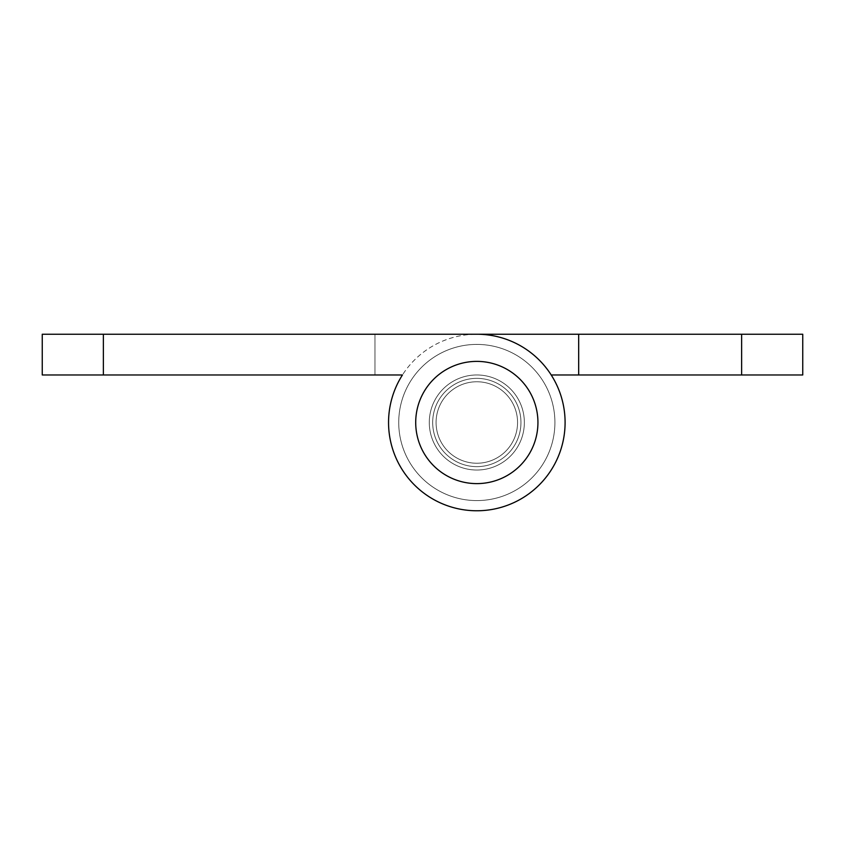 <?xml version="1.0" encoding="UTF-8"?>
<svg xmlns="http://www.w3.org/2000/svg" width="845" height="845" viewBox="0 0 845 845"><rect width="100%" height="100%" fill="white"/><g stroke="black" fill="none" stroke-linecap="round" stroke-linejoin="round"><path stroke-width="0.63" stroke-dasharray="4.22 3.17" d="M520.953 422.5A44.141 44.141 0 0 0 476.823 378.359A44.141 44.141 0 0 0 432.682 422.5A44.141 44.141 0 0 0 476.823 466.641A44.141 44.141 0 0 0 520.953 422.5A44.141 44.141 0 0 0 476.823 378.359A44.141 44.141 0 0 0 432.682 422.5A44.141 44.141 0 0 0 476.823 466.641A44.141 44.141 0 0 0 520.953 422.5A44.141 44.141 0 0 0 476.823 378.359A44.141 44.141 0 0 0 432.682 422.5A44.141 44.141 0 0 0 476.823 466.641A44.141 44.141 0 0 0 520.953 422.5A44.141 44.141 0 0 0 476.823 378.359A44.141 44.141 0 0 0 432.682 422.5A44.141 44.141 0 0 0 476.823 466.641A44.141 44.141 0 0 0 520.953 422.5M398.734 422.5A78.089 78.089 0 0 0 476.823 500.589A78.089 78.089 0 0 0 554.911 422.5A78.089 78.089 0 0 0 476.823 344.411A78.089 78.089 0 0 0 398.734 422.5A78.089 78.089 0 0 0 476.823 500.589A78.089 78.089 0 0 0 554.911 422.5A78.089 78.089 0 0 0 476.823 344.411A78.089 78.089 0 0 0 398.734 422.5A78.089 78.089 0 0 0 476.823 500.589A78.089 78.089 0 0 0 554.911 422.5A78.089 78.089 0 0 0 476.823 344.411A78.089 78.089 0 0 0 398.734 422.5A78.089 78.089 0 0 0 476.823 500.589A78.089 78.089 0 0 0 554.911 422.5A78.089 78.089 0 0 0 476.823 344.411A78.089 78.089 0 0 0 398.734 422.5M429.292 422.5A47.531 47.531 0 0 1 476.823 374.969A47.531 47.531 0 0 1 524.354 422.5A47.531 47.531 0 0 0 476.823 374.969A47.531 47.531 0 0 0 429.292 422.5A47.531 47.531 0 0 1 476.823 374.969A47.531 47.531 0 0 1 524.354 422.5A47.531 47.531 0 0 1 476.823 470.031A47.531 47.531 0 0 1 429.292 422.5A47.531 47.531 0 0 1 476.823 374.969A47.531 47.531 0 0 1 524.354 422.5A47.531 47.531 0 0 1 476.823 470.031A47.531 47.531 0 0 1 429.292 422.5A47.531 47.531 0 0 0 476.823 470.031A47.531 47.531 0 0 0 524.354 422.5A47.531 47.531 0 0 1 476.823 470.031A47.531 47.531 0 0 1 429.292 422.5M565.094 422.5A88.271 88.271 0 0 1 476.823 510.771A88.271 88.271 0 0 1 402.442 374.969A88.271 88.271 0 0 0 388.552 422.5A88.271 88.271 0 0 1 402.442 374.969L103.365 374.969L103.365 334.229L476.823 334.229A88.271 88.271 0 0 1 565.094 422.5A88.271 88.271 0 0 1 476.823 510.771A88.271 88.271 0 0 1 388.552 422.5A88.271 88.271 0 0 0 476.823 510.771A88.271 88.271 0 0 0 565.094 422.5A88.271 88.271 0 0 0 476.823 334.229A88.271 88.271 0 0 1 565.094 422.5M103.365 334.229L42.25 334.229L42.25 374.969L103.365 374.969M374.969 374.969L374.969 334.229L374.969 374.969L402.442 374.969M374.969 334.229L476.823 334.229A88.271 88.271 0 0 0 388.552 422.5A88.271 88.271 0 0 0 476.823 510.771A88.271 88.271 0 0 1 388.552 422.5A88.271 88.271 0 0 1 476.823 334.229L578.677 334.229L578.677 374.969L578.677 334.229L741.635 334.229L741.635 374.969L578.677 374.969L578.677 334.229M415.708 422.5A61.115 61.115 0 0 0 476.823 483.615A61.115 61.115 0 0 0 537.938 422.5A61.115 61.115 0 0 0 476.823 361.385A61.115 61.115 0 0 0 415.708 422.5M436.083 422.5A40.74 40.74 0 0 0 476.823 463.24A40.74 40.74 0 0 0 517.562 422.5A40.74 40.74 0 0 0 476.823 381.76A40.74 40.74 0 0 0 436.083 422.5A40.74 40.74 0 0 0 476.823 463.24A40.74 40.74 0 0 0 517.562 422.5A40.74 40.74 0 0 0 476.823 381.76A40.74 40.74 0 0 0 436.083 422.5M476.823 470.031A47.531 47.531 0 0 1 429.292 422.5A47.531 47.531 0 0 1 476.823 374.969A47.531 47.531 0 0 0 429.292 422.5A47.531 47.531 0 0 0 476.823 470.031A47.531 47.531 0 0 0 524.354 422.5A47.531 47.531 0 0 0 476.823 374.969A47.531 47.531 0 0 1 524.354 422.5A47.531 47.531 0 0 1 476.823 470.031M476.823 510.771A88.271 88.271 0 0 0 551.204 374.969A88.271 88.271 0 0 1 476.823 510.771M802.75 334.229L741.635 334.229M551.204 374.969L578.677 374.969M741.635 374.969L802.75 374.969"/><path stroke-width="1.27" d="M565.094 422.5A88.271 88.271 0 0 1 476.823 510.771A88.271 88.271 0 0 1 402.442 374.969L42.25 374.969L42.25 334.229L476.823 334.229A88.271 88.271 0 0 1 565.094 422.5M402.442 374.969L374.969 374.969M741.635 334.229L802.75 334.229L802.75 374.969L741.635 374.969L741.635 334.229L374.969 334.229M537.938 422.5A61.115 61.115 0 0 0 476.823 361.385A61.115 61.115 0 0 0 415.708 422.5A61.115 61.115 0 0 0 476.823 483.615A61.115 61.115 0 0 0 537.938 422.5M578.677 334.229L578.677 374.969L551.204 374.969M741.635 374.969L578.677 374.969M802.75 374.969L802.75 334.229M103.365 334.229L103.365 374.969"/></g></svg>
